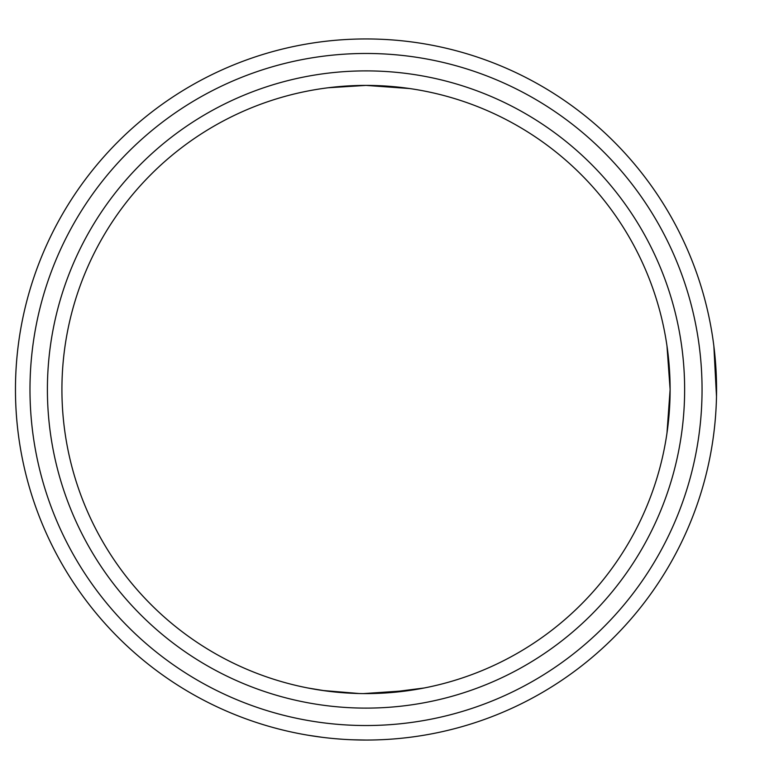 <?xml version="1.0" encoding="UTF-8"?>
<svg xmlns="http://www.w3.org/2000/svg" width="779" height="779" viewBox="0 0 779 779"><rect width="100%" height="100%" fill="white"/><g stroke="black" fill="none" stroke-linecap="round" stroke-linejoin="round"><path stroke-width="1.17" d="M328.251 87.754L366.013 85.398A304.102 304.102 0 0 0 61.921 389.5A304.102 304.102 0 0 0 366.013 693.602L363.579 693.592M342.857 692.716L334.405 691.956M325.564 690.895L307.958 688.003L325.057 690.827M345.808 692.93L352.76 693.31M366.013 740.05A350.55 350.55 0 0 1 15.463 389.5A350.55 350.55 0 0 1 366.013 38.95A350.55 350.55 0 0 1 716.563 389.5A350.55 350.55 0 0 1 366.013 740.05L352.244 739.777M342.779 739.281L334.658 738.648M322.525 737.343L307.958 735.21M376.091 693.437L366.013 693.602L409.569 690.467L363.637 693.592M359.129 693.524L322.467 690.467L335.262 692.044M349.109 85.875L341.738 86.372M340.472 86.479L330.909 87.433M669.044 415.051L668.08 424.613L669.044 415.051M666.98 433.046L670.115 389.5L666.98 345.954L668.002 353.685M667.028 432.705L667.447 429.726M667.954 425.724L668.635 419.521M669.677 405.801L669.989 398.322M669.998 398.196L670.086 394.106M716.563 389.5L713.856 345.954L716.495 396.53M669.648 406.414L669.151 413.776M366.013 708.111A318.611 318.611 0 0 1 47.402 389.5A318.611 318.611 0 0 1 366.013 70.889A318.611 318.611 0 0 1 684.634 389.5A318.611 318.611 0 0 1 366.013 708.111M366.013 725.531A336.031 336.031 0 0 0 702.054 389.5A336.031 336.031 0 0 0 366.013 53.469A336.031 336.031 0 0 0 29.982 389.5A336.031 336.031 0 0 0 366.013 725.531M366.013 693.602A304.102 304.102 0 0 0 670.115 389.5A304.102 304.102 0 0 0 366.013 85.398L409.569 88.533L401.837 87.521M390.23 86.362L382.713 85.856M379.792 693.291L389.354 692.706M397.407 691.976L408.41 690.632M409.569 690.467L424.078 688.003L384.768 693.018M668.577 358.915L669.998 380.989M668.538 358.583L667.106 346.811M666.99 346.003L667.097 346.752M667.447 349.274L667.954 353.315M669.151 365.293L669.658 372.8"/></g></svg>
